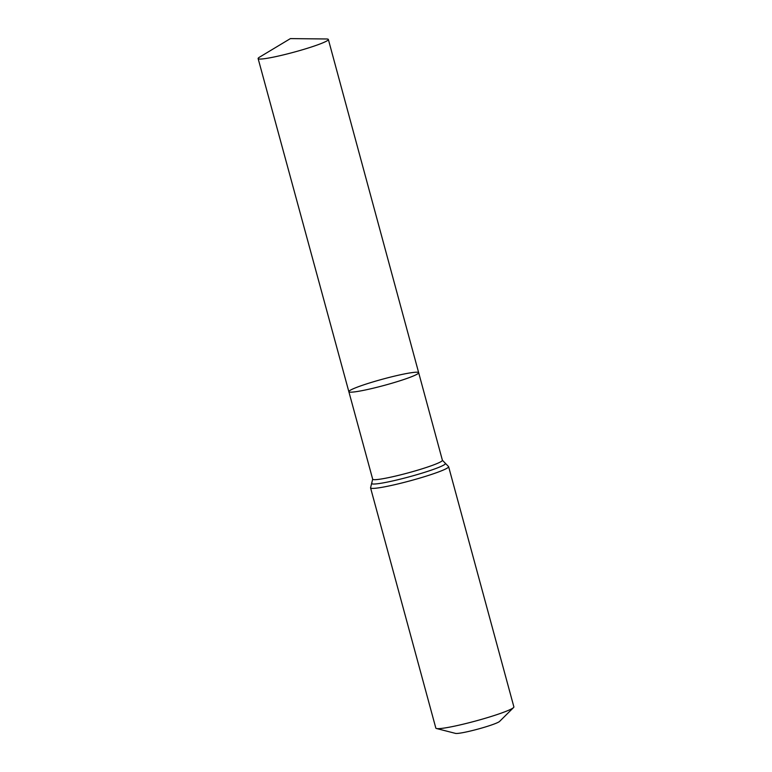<?xml version="1.0" encoding="UTF-8"?>
<svg xmlns="http://www.w3.org/2000/svg" width="772" height="772" viewBox="0 0 772 772"><rect width="100%" height="100%" fill="white"/><g stroke="black" fill="none" stroke-linecap="round" stroke-linejoin="round"><path stroke-width="1.16" d="M357.938 386.897A36.178 3.213 -15.2 0 0 348.847 391.674A36.178 3.213 -15.2 0 0 384.601 385.296A36.178 3.213 -15.2 0 0 418.675 372.702A36.178 3.213 -15.2 0 0 395.968 375.781A36.178 3.213 -15.2 0 0 357.938 386.897M448.609 466.645A40.433 3.59 -15.2 0 1 410.53 480.715A40.433 3.59 -15.2 0 1 370.56 487.846L435.833 728.092A40.433 3.59 -15.2 0 0 436.45 728.498L455.528 733.4A23.102 2.055 -15.2 0 0 478.013 729.086A23.102 2.055 -15.2 0 0 499.59 721.424L513.554 707.557A40.433 3.59 -15.2 0 0 513.882 706.891L448.609 466.645L442.395 460.257L328.361 39.478A36.39 3.233 -15.2 0 0 326.488 38.976L290.407 38.6L259.479 57.186A36.39 3.233 -15.2 0 0 258.118 58.556A36.39 3.233 -15.2 0 0 280.96 55.468A36.39 3.233 -15.2 0 0 319.212 44.274A36.39 3.233 -15.2 0 0 328.361 39.478M436.45 728.498A40.433 3.59 -15.2 0 0 475.803 720.961A40.433 3.59 -15.2 0 0 513.554 707.557M370.56 487.846L372.683 479.2L348.847 391.674A36.178 3.213 -15.2 0 0 384.601 385.296A36.178 3.213 -15.2 0 0 418.675 372.702M372.683 479.2A36.12 3.213 -15.2 0 0 408.388 472.821A36.12 3.213 -15.2 0 0 442.395 460.257M371.872 482.954A38.282 3.406 -15.2 0 0 409.459 476.768A38.282 3.406 -15.2 0 0 445 463.084M348.847 391.674L258.118 58.556"/></g></svg>
